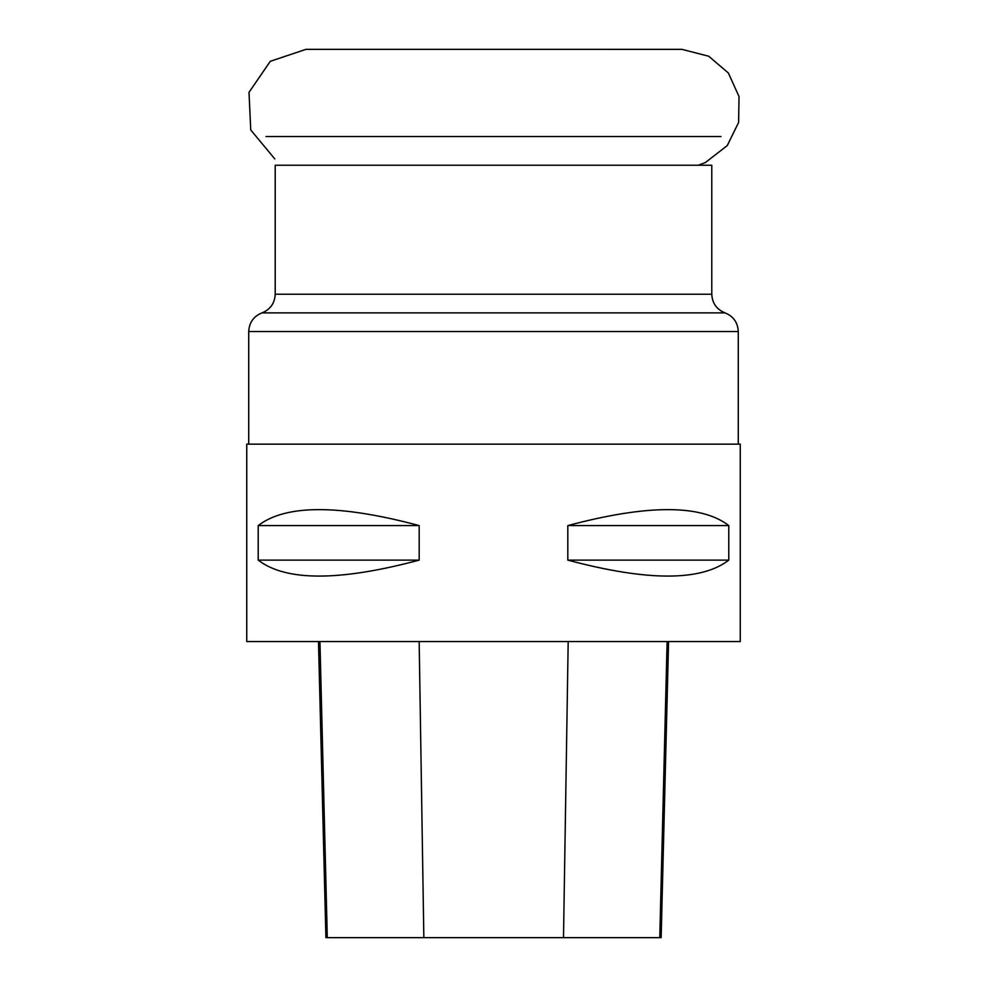 <?xml version="1.0" encoding="UTF-8"?>
<svg xmlns="http://www.w3.org/2000/svg" width="987" height="987" viewBox="0 0 987 987"><rect width="100%" height="100%" fill="white"/><g stroke="black" fill="none" stroke-linecap="round" stroke-linejoin="round"><path stroke-width="1.48" d="M246.75 444.15L740.25 444.15L740.25 641.55L246.75 641.55L246.75 444.15M728.788 525.577L728.788 560.122C701.177 581.392 647.521 581.392 567.821 560.122L567.821 525.577C647.521 504.308 701.177 504.308 728.788 525.577L567.821 525.577M419.179 525.577L419.179 560.122C339.479 581.392 285.823 581.392 258.212 560.122L258.212 525.577C285.823 504.308 339.479 504.308 419.179 525.577L258.212 525.577M318.48 641.55L325.907 937.65L661.142 937.65L668.581 641.55M258.212 560.122L419.179 560.122M567.821 560.122L728.788 560.122M274.805 158.932L250.747 129.976L249.008 92.359L270.29 61.305L305.982 49.35L270.29 61.305L249.008 92.359L250.747 129.976L274.805 158.932M711.787 165.236L275.213 165.236L275.213 294.237L711.787 294.237L711.787 165.236M265.996 136.514L721.003 136.514M738.276 444.15L738.276 331.521L248.724 331.521L248.724 444.15M275.213 294.237C274.744 303.256 270.327 309.474 261.974 312.879L725.026 312.879C716.673 309.474 712.256 303.256 711.787 294.237M327.289 937.65L319.948 641.55M423.842 937.65L419.167 641.55M563.503 937.65L568.191 641.55M659.772 937.65L667.113 641.55M738.276 331.521C737.807 322.502 733.39 316.284 725.026 312.879M261.974 312.879C253.61 316.284 249.193 322.502 248.724 331.521M698.241 165.236L705.409 162.534L727.259 145.595L738.621 122.388L739.016 96.553L728.381 73.001L708.728 56.234L681.955 49.362L305.97 49.35"/></g></svg>
